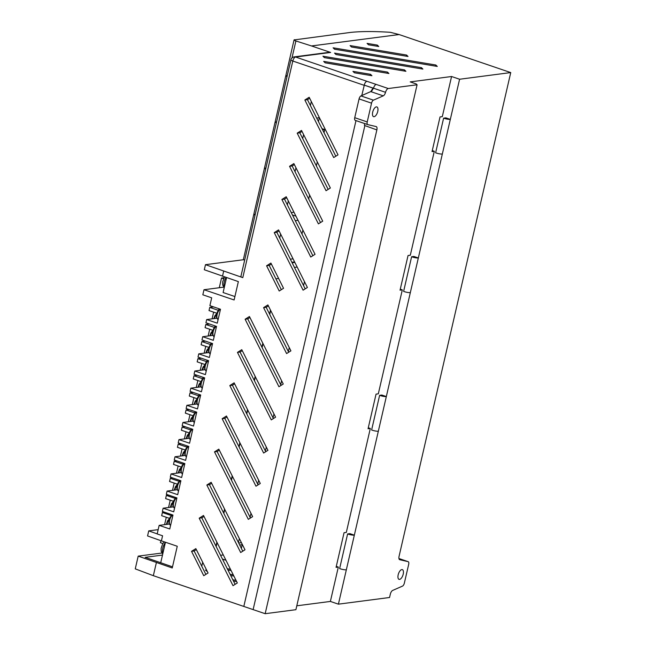 <?xml version="1.0" encoding="UTF-8"?>
<svg xmlns="http://www.w3.org/2000/svg" width="646" height="646" viewBox="0 0 646 646"><rect width="100%" height="100%" fill="white"/><g stroke="black" fill="none" stroke-linecap="round" stroke-linejoin="round"><path stroke-width="0.97" d="M377.732 111.467A5.136 2.334 108.8 0 0 376.876 106.929A5.136 2.334 108.8 0 0 372.702 112.121A5.136 2.334 108.8 0 0 373.566 116.651A5.136 2.334 108.8 0 0 377.732 111.467M403.209 574.157A5.136 2.334 108.8 0 0 402.353 569.627A5.136 2.334 108.8 0 0 398.178 574.811A5.136 2.334 108.8 0 0 399.042 579.349A5.136 2.334 108.8 0 0 403.209 574.157M399.083 34.553L390.321 32.3C374.3 31.258 361.049 31.299 350.568 32.413L294.059 39.931L285.936 75.138A3.779 0.735 13 0 0 287.171 76.01M330.647 52.455L295.585 57.026A3.924 3.416 82.6 0 0 294.213 56.88L329.274 52.318A3.924 3.416 82.6 0 1 330.647 52.455L311.534 45.955L399.115 34.553L311.509 45.947L295.9 40.964L291.976 57.97M287.042 76.583A3.779 0.735 -167 0 1 285.798 75.711A3.779 0.735 -167 0 1 286.178 75.493M285.798 75.711L275.269 121.335A3.779 0.735 13 0 0 276.504 122.207M294.552 39.705C293.639 39.915 294.091 40.335 295.9 40.964M276.375 122.78A3.779 0.735 -167 0 1 275.131 121.908A3.779 0.735 -167 0 1 275.511 121.69M275.131 121.908L264.602 167.532A3.779 0.735 13 0 0 265.845 168.404M265.708 168.977A3.779 0.735 -167 0 1 264.464 168.105A3.779 0.735 -167 0 1 264.844 167.887M264.464 168.105L253.935 213.729A3.779 0.735 13 0 0 255.178 214.601M255.041 215.175A3.779 0.735 -167 0 1 253.805 214.302A3.779 0.735 -167 0 1 254.185 214.092M244.648 260.225A3.779 0.735 -167 0 1 243.405 259.345L253.805 214.302M171.085 515.823L171.384 514.523M175.042 498.672L175.349 497.372M179.007 481.52L179.305 480.22M182.963 464.369L183.262 463.069M186.92 447.218L187.227 445.918M190.885 430.066L191.184 428.766M194.842 412.915L195.14 411.615M198.798 395.772L199.105 394.464M202.763 378.621L203.062 377.312M206.72 361.469L207.019 360.161M210.677 344.318L210.984 343.01M214.642 327.167L214.94 325.859M218.598 310.015L218.897 308.707M223.653 287.163L203.999 289.723L202.828 294.802L211.694 297.822L209.893 305.647L220.488 309.248L217.274 323.17L206.68 319.56L205.929 322.798L216.531 326.4L213.317 340.321L202.715 336.711L201.972 339.941L212.574 343.551L209.361 357.472L198.758 353.863L198.007 357.093L208.61 360.702L205.396 374.623L194.801 371.014L194.05 374.244L204.653 377.853L201.439 391.775L190.836 388.165L190.094 391.395L200.688 395.005L197.482 408.926L186.88 405.317L186.129 408.547L196.731 412.156L193.517 426.069L182.923 422.468L182.172 425.698L192.774 429.307L189.561 443.221L178.958 439.619L178.215 442.849L188.81 446.459L185.604 460.372L175.001 456.77L174.25 460L184.853 463.61L181.639 477.523L171.037 473.922L170.294 477.152L180.896 480.761L177.682 494.675L167.08 491.073L166.337 494.303L176.931 497.913L173.717 511.826L163.123 508.216L162.372 511.454L172.975 515.064L169.761 528.977L159.158 525.368L169.236 524.059M160.701 562.819L165.457 542.244M226.552 277.586L223.104 292.533L234.91 296.546M364.82 125.825L253.127 609.606L265.167 613.7L376.86 129.919L364.425 125.429A3.779 1.712 108.8 0 0 364.489 123.507M296.797 605.803L330.381 601.434L338.407 604.163L389.554 597.502L390.321 594.175A3.779 1.712 -71.2 0 1 392.671 590.428L402.482 586.116A3.02 1.373 108.8 0 0 404.356 583.112L408.692 564.346A3.02 1.373 108.8 0 0 408.183 561.673A3.02 1.373 108.8 0 0 408.127 561.657L399.761 559.719A3.779 1.712 -71.2 0 1 399.688 559.694A3.779 1.712 -71.2 0 1 399.058 556.359L510.744 72.578L399.115 34.553M158.173 529.647L148.733 530.875L147.563 535.954L161.403 540.863L162.574 535.784L157.18 533.943L159.158 525.368M157.196 533.879L148.733 530.875M253.127 609.606L153.336 575.683L135.256 568.868L138.196 556.125L172.248 567.971L177.262 546.258L161.403 540.863M161.855 553.041L138.196 556.125M224.049 277.715L221.521 278.046L219.285 287.728M213.648 312.147L212.098 318.858M209.7 329.242L208.133 336.009M205.751 346.337L204.176 353.16M201.802 363.432L200.22 370.311M197.862 380.518L196.255 387.455M193.913 397.613L192.298 404.606M189.964 414.708L188.341 421.757M186.024 431.803L184.376 438.909M182.075 448.897L180.42 456.06M178.126 465.984L176.463 473.211M174.186 483.079L172.498 490.362M170.237 500.174L168.541 507.514M166.288 517.268L164.585 524.665M160.886 540.678L160.418 542.705L162.865 543.536M203.999 289.723L234.118 299.97L238.358 281.608L204.314 269.753L205.485 264.674L242.791 277.635A3.924 0.767 -167 0 1 240.885 276.496L290.894 59.892A3.924 0.767 13 0 0 292.8 61.031L242.791 277.635M243.647 259.708L205.485 264.674M241.418 542.68L238.689 543.036M388.278 88.526A3.924 1.785 108.8 0 0 385.541 92.313A3.779 1.712 -71.2 0 1 383.248 95.85L370.756 91.603L373.025 88.155L364.183 85.102L373.501 88.211C374.171 86.047 375.068 84.779 376.214 84.424L388.278 88.526L417.082 84.779L416.234 83.948L410.218 81.897L451.57 76.511L459.597 79.24L510.744 72.578M368.519 44.8L378.758 46.512L377.321 45.091L367.081 43.379L368.519 44.8M350.092 45.591L351.529 47.013L408.014 56.477L406.584 55.047L350.092 45.591M437.277 66.433L435.84 65.012L333.102 47.804L334.539 49.225L437.277 66.433M422.896 69.082L421.458 67.66L334.539 53.101L335.977 54.522L422.896 69.082M405.906 71.294L404.469 69.873L322.96 56.218L324.397 57.639L405.906 71.294M323.686 61.394L325.124 62.823L388.916 73.507L387.487 72.086L323.686 61.394M352.95 71.359L354.379 72.78L371.935 75.719L370.497 74.29L352.95 71.359M265.167 613.7L295.9 609.695L417.082 84.779M270.472 310.072L269.56 314.045M262.817 343.228L261.905 347.201M255.162 376.384L254.249 380.357M247.507 409.54L246.594 413.513M239.852 442.704L238.939 446.669M232.197 475.86L231.284 479.825M224.542 509.016L223.629 512.981M216.886 542.172L215.974 546.136M223.548 278.741L221.521 278.046M233.884 576.079L230.711 575.554M207.39 571.645L205.444 570.135L206.744 570.353M230.065 574.262L233.238 574.795M231.115 570.563L227.949 570.03M227.295 568.738L230.469 569.271M223.29 554.946L220.569 555.302M222.45 559.056L225.947 560.243M222.531 559.226L225.963 560.284M232.835 579.777L236.008 580.31M236.654 581.602L233.481 581.069M242.226 544.691L239.682 545.022M271.393 264.053L269.188 265.441L281.333 289.683M279.048 230.897L276.843 232.285L305.195 288.859M196.344 549.609L194.139 550.998L205.856 574.383M203.999 516.453L201.794 517.842L235.12 584.339M268.389 305.913L266.176 307.302L288.705 352.248M211.654 483.297L209.449 484.686L242.775 551.183M219.309 450.141L217.104 451.53L250.43 518.027M226.964 416.985L224.76 418.374L258.085 484.871M234.619 383.829L232.415 385.218L265.74 451.715M242.274 350.665L240.07 352.054L273.395 418.56M249.929 317.509L247.725 318.898L281.05 385.404M286.703 197.741L284.498 199.13L312.85 255.703M294.358 164.577L292.154 165.965L320.505 222.547M302.013 131.421L299.801 132.81L328.16 189.391M309.668 98.265L307.456 99.654L335.815 156.235M172.506 566.841L145.156 557.328L162.493 555.076M297.176 267.064L294.447 267.42M275.882 278.806L278.612 278.45M294.859 262.438L292.129 262.793M153.336 575.683L156.389 562.577M243.808 606.473L355.986 120.608M361.768 95.56L364.271 85.224M222.507 276.205L223.678 271.126M270.9 263.067L266.58 265.781L279.225 291.007L283.546 288.294L270.9 263.067M303.087 290.183L307.399 287.47L278.555 229.903L274.235 232.625L303.087 290.183M195.851 548.624L191.531 551.337L203.748 575.707L208.069 572.994L195.851 548.624M203.506 515.468L199.186 518.181L233.012 585.672L237.332 582.958L203.506 515.468M267.896 304.928L263.576 307.641L286.59 353.572L290.91 350.859L267.896 304.928M240.667 552.516L244.987 549.794L211.161 482.312L206.841 485.025L240.667 552.516M248.322 519.352L252.634 516.638L218.816 449.156L214.496 451.869L248.322 519.352M255.977 486.196L260.29 483.483L226.471 416L222.151 418.713L255.977 486.196M263.633 453.04L267.945 450.327L234.127 382.836L229.806 385.557L263.633 453.04M271.288 419.884L275.6 417.171L241.782 349.68L237.462 352.393L271.288 419.884M278.935 386.728L283.255 384.015L249.437 316.524L245.117 319.237L278.935 386.728M310.742 257.027L315.054 254.314L286.21 196.747L281.89 199.469L310.742 257.027M318.397 223.871L322.709 221.158L293.865 163.591L289.545 166.305L318.397 223.871M326.044 190.715L330.364 188.002L301.52 130.435L297.2 133.149L326.044 190.715M333.699 157.559L338.019 154.846L309.176 97.28L304.855 99.993L333.699 157.559M451.57 76.511L442.3 116.643L440.039 116.942L432.045 151.584L434.306 151.293L410.307 255.235L408.046 255.533L400.044 290.183L402.305 289.884L378.314 393.834L376.053 394.125L368.05 428.774L370.311 428.476L346.313 532.425L344.052 532.716L336.057 567.366L338.318 567.075L330.381 601.434M383.248 95.85L373.436 100.162A3.02 1.373 108.8 0 0 371.555 103.166L367.219 121.941A3.02 1.373 108.8 0 0 367.727 124.605A3.02 1.373 108.8 0 0 367.784 124.621L376.15 126.568A3.779 1.712 -71.2 0 1 376.222 126.584A3.779 1.712 -71.2 0 1 376.86 129.919M338.407 604.163L346.337 569.804A4.619 0.896 13 0 1 339.626 568.569L347.621 533.919A4.619 0.896 13 0 0 354.339 535.154L378.338 431.213A4.619 0.896 13 0 1 371.62 429.978L379.622 395.328A4.619 0.896 13 0 0 386.332 396.563L410.331 292.614A4.619 0.896 13 0 1 403.621 291.386L411.615 256.737A4.619 0.896 13 0 0 418.333 257.972L442.332 154.023A4.619 0.896 13 0 1 435.614 152.787L443.616 118.145A4.619 0.896 13 0 0 450.327 119.373L459.597 79.24M346.337 569.804L354.339 535.154L349.857 533.628L347.621 533.919M378.338 431.213L386.332 396.563L381.859 395.037L379.622 395.328M410.331 292.614L418.333 257.972L413.852 256.446L411.615 256.737M442.332 154.023L450.327 119.373L445.845 117.855L443.616 118.145M432.271 150.599L434.306 151.293M400.278 289.19L402.305 289.884M368.277 427.789L370.311 428.476M336.283 566.38L338.318 567.075M294.592 261.913L291.863 262.268M277.061 281.163L277.32 281.672M270.674 310.468L269.753 314.432M263.019 343.624L262.098 347.588M255.364 376.78L254.443 380.752M247.709 409.935L246.788 413.908M240.054 443.091L239.133 447.064M232.399 476.247L231.478 480.22M224.743 509.403L223.823 513.376M217.088 542.559L216.168 546.532M238.431 542.527L239.351 538.554M250.075 517.325L250.995 513.36M257.73 484.169L258.65 480.196M265.385 451.013L266.305 447.04M273.04 417.857L273.961 413.884M280.695 384.701L281.616 380.728M288.35 351.545L289.263 347.572M303.572 285.621L304.484 281.648M318.47 121.626L319.382 117.661M293.05 258.836L290.329 259.191M295.941 216.168L292.436 214.981M302.885 230.033L301.973 233.997M295.295 220.682L298.024 220.326M279.718 238.027L280.639 234.054M293.97 212.227L291.241 212.582M322.596 129.862L324.744 129.58L321.983 128.643M324.744 129.58L324.026 132.705M317.283 161.896L316.37 165.861M309.628 195.052L308.715 199.016M287.381 204.887L288.302 200.922M295.036 171.731L295.957 167.766M302.691 138.575L303.612 134.61M319.302 117.483L316.774 118.242M310.403 105.532L311.324 101.567M377.054 46.229L377.321 45.091M406.318 56.186L406.584 55.047M435.582 66.15L435.84 65.012M421.2 68.799L421.458 67.66M404.21 71.012L404.469 69.873M387.22 73.224L387.487 72.086M370.231 75.437L370.497 74.29M269.188 265.441L266.58 265.781M276.843 232.285L274.235 232.625M194.139 550.998L191.531 551.337M201.794 517.842L199.186 518.181M266.176 307.302L263.576 307.641M209.449 484.686L206.841 485.025M217.104 451.53L214.496 451.869M224.76 418.374L222.151 418.713M232.415 385.218L229.806 385.557M240.07 352.054L237.462 352.393M247.725 318.898L245.117 319.237M284.498 199.13L281.89 199.469M292.154 165.965L289.545 166.305M299.801 132.81L297.2 133.149M307.456 99.654L304.855 99.993M201.77 566.227L202.683 562.262M241.37 548.389L242.29 544.425M164.633 512.221L162.396 512.512L171.158 515.5M162.396 512.512L161.661 515.694L169.543 518.375M168.719 495.111L166.345 495.425L175.106 498.405M166.345 495.425L165.61 498.599L173.483 501.28M172.797 478L170.286 478.331L179.055 481.31M170.286 478.331L169.559 481.504L177.416 484.185M176.875 460.897L174.234 461.236L183.004 464.216M174.234 461.236L173.499 464.409L181.356 467.082M180.953 443.786L178.183 444.141L186.944 447.129M178.183 444.141L177.448 447.323L185.297 449.987M185.031 426.675L182.124 427.046L190.893 430.034M182.124 427.046L181.397 430.228L189.238 432.893M189.108 409.564L186.072 409.96L194.826 412.939M186.072 409.96L185.337 413.133L193.17 415.798M193.186 392.453L190.021 392.865L198.742 395.837M190.021 392.865L189.286 396.038L197.111 398.703M197.264 375.342L193.97 375.77L202.658 378.734M193.97 375.77L193.235 378.944L201.051 381.608M201.342 358.231L197.91 358.675L206.583 361.631M197.91 358.675L197.175 361.857L204.992 364.514M205.42 341.12L201.859 341.581L210.499 344.528M201.859 341.581L201.124 344.762L208.933 347.419M209.498 324.009L205.808 324.494L214.415 327.425M205.808 324.494L205.073 327.667L212.873 330.324M213.584 306.898L209.748 307.399L218.34 310.322M209.748 307.399L209.021 310.573L216.814 313.229M163.123 508.216L173.193 506.908M167.08 491.073L177.149 489.757M171.037 473.922L181.114 472.606M175.001 456.77L185.071 455.454M178.958 439.619L189.028 438.303M182.923 422.468L192.993 421.152M186.88 405.317L196.949 404M190.836 388.165L200.906 386.849M194.801 371.014L204.871 369.706M198.758 353.863L208.828 352.555M202.715 336.711L212.784 335.403M206.68 319.56L216.749 318.252M364.183 85.102C364.845 82.922 365.749 81.654 366.896 81.291L376.214 84.424M370.756 91.603L360.944 95.915A3.02 1.373 108.8 0 0 359.071 98.919L354.735 117.685A3.02 1.373 108.8 0 0 355.243 120.358A3.02 1.373 108.8 0 0 355.3 120.374L367.671 124.581M371.208 91.756L373.501 88.211L385.541 92.313M364.134 85.304L292.8 61.031A3.924 1.785 -71.2 0 1 295.585 57.026L366.896 81.291M408.183 561.673L398.937 558.532L408.127 561.657M360.944 95.915L373.436 100.162M354.735 117.685L367.219 121.941M359.071 98.919L371.555 103.166M226.019 277.409A7.55 3.432 108.8 0 0 224.332 287.228M165.408 542.438A7.55 3.432 108.8 0 0 162.84 553.557M220.238 309.168A5.588 2.536 108.8 0 0 217.088 314.731A5.588 2.536 108.8 0 0 218.073 319.455L218.13 319.471M216.281 326.319A5.588 2.536 108.8 0 0 213.132 331.882A5.588 2.536 108.8 0 0 214.117 336.606L214.173 336.623M212.324 343.47A5.588 2.536 108.8 0 0 209.167 349.034A5.588 2.536 108.8 0 0 210.152 353.758L210.208 353.774M208.359 360.621A5.588 2.536 108.8 0 0 205.21 366.185A5.588 2.536 108.8 0 0 206.195 370.909L206.252 370.925M204.402 377.773A5.588 2.536 108.8 0 0 201.253 383.336A5.588 2.536 108.8 0 0 202.238 388.06L202.295 388.076M200.446 394.924A5.588 2.536 108.8 0 0 197.288 400.488A5.588 2.536 108.8 0 0 198.274 405.204L198.33 405.228M196.481 412.075A5.588 2.536 108.8 0 0 193.332 417.639A5.588 2.536 108.8 0 0 194.317 422.355L194.373 422.379M192.524 429.219A5.588 2.536 108.8 0 0 189.375 434.79A5.588 2.536 108.8 0 0 190.352 439.506L190.417 439.53M188.567 446.37A5.588 2.536 108.8 0 0 185.41 451.942A5.588 2.536 108.8 0 0 186.395 456.657L186.452 456.682M184.603 463.521A5.588 2.536 108.8 0 0 181.453 469.093A5.588 2.536 108.8 0 0 182.438 473.809L182.495 473.833M180.646 480.672A5.588 2.536 108.8 0 0 177.497 486.244A5.588 2.536 108.8 0 0 178.474 490.96L178.53 490.984M176.681 497.824A5.588 2.536 108.8 0 0 173.532 503.395A5.588 2.536 108.8 0 0 174.517 508.111L174.573 508.136M172.724 514.975A5.588 2.536 108.8 0 0 169.575 520.547A5.588 2.536 108.8 0 0 170.56 525.263L170.617 525.287M216.499 314.424A5.588 2.536 108.8 0 0 214.496 318.543M212.55 331.519A5.588 2.536 108.8 0 0 210.539 335.694M208.601 348.614A5.588 2.536 108.8 0 0 206.575 352.845M204.653 365.709A5.588 2.536 108.8 0 0 202.618 369.996M200.704 382.803A5.588 2.536 108.8 0 0 198.653 387.148M196.755 399.898A5.588 2.536 108.8 0 0 194.696 404.299M192.815 416.993A5.588 2.536 108.8 0 0 190.74 421.45M188.866 434.08A5.588 2.536 108.8 0 0 186.775 438.602M184.926 451.174A5.588 2.536 108.8 0 0 182.818 455.753M180.977 468.261A5.588 2.536 108.8 0 0 178.861 472.896M177.036 485.356A5.588 2.536 108.8 0 0 174.904 490.048M173.096 502.443A5.588 2.536 108.8 0 0 170.948 507.199M169.147 519.529A5.588 2.536 108.8 0 0 166.983 524.35M294.213 56.88A3.924 3.924 0 0 0 290.894 59.892M355.243 120.358L367.727 124.605M224.21 287.745L222.668 284.943L222.612 282.036L224.542 276.9M162.719 554.074L161.177 551.272L161.129 548.365L162.663 543.867L164.229 541.824M218.073 319.455L216.523 317.687L216.41 314.901L217.589 311.453L219.85 309.03M214.117 336.606L212.558 334.838L212.453 332.052L213.624 328.604L215.893 326.182M210.152 353.758L208.601 351.989L208.488 349.203L209.667 345.755L211.936 343.333M206.195 370.909L204.645 369.141L204.532 366.355L205.711 362.907L207.972 360.484M202.238 388.06L200.68 386.284L200.575 383.506L201.746 380.058L204.015 377.635M198.274 405.204L196.723 403.435L196.61 400.657L197.789 397.209L200.058 394.787M194.317 422.355L192.766 420.586L192.653 417.809L193.832 414.361L196.093 411.938M190.352 439.506L188.802 437.738L188.697 434.96L189.867 431.512L192.137 429.089M186.395 456.657L184.845 454.889L184.732 452.111L185.911 448.663L188.18 446.241M182.438 473.809L180.888 472.04L180.775 469.254L181.946 465.814L184.215 463.392M178.474 490.96L176.923 489.192L176.818 486.406L177.989 482.966L180.258 480.543M174.517 508.111L172.966 506.343L172.853 503.557L174.032 500.109L176.293 497.695M170.56 525.263L169.002 523.494L168.897 520.708L170.068 517.26L172.337 514.846M213.81 318.631L214.876 315.757L216.701 313.601M209.853 335.783L210.935 332.851L212.76 330.695M205.888 352.934L206.986 349.946L208.811 347.782M201.932 370.085L203.038 367.041L204.871 364.877M197.975 387.237L199.089 384.136L200.93 381.964M194.018 404.388L195.149 401.223L196.998 399.05M190.061 421.539L191.2 418.317L193.057 416.137M186.105 438.682L187.251 435.412L189.117 433.224M182.148 455.834L183.311 452.507L185.176 450.319M178.191 472.985L179.362 469.602L181.243 467.405M174.242 490.136L175.413 486.688L177.303 484.492M170.286 507.288L171.473 503.783L173.37 501.579M166.329 524.439L167.524 520.878L169.43 518.665"/></g></svg>
